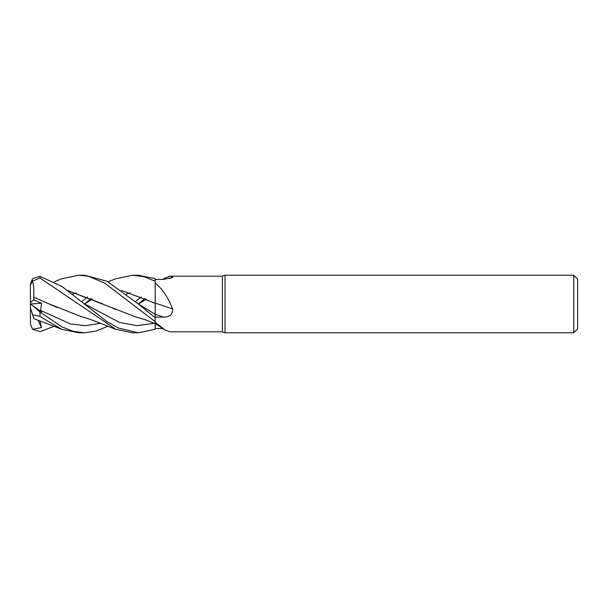 <?xml version="1.0" encoding="UTF-8"?>
<svg xmlns="http://www.w3.org/2000/svg" width="608" height="608" viewBox="0 0 608 608"><rect width="100%" height="100%" fill="white"/><g stroke="black" fill="none" stroke-linecap="round" stroke-linejoin="round"><path stroke-width="0.91" d="M155.101 304L155.108 303.172M163.43 328.586L155.2 328.502L155.2 321.7L155.2 329.262L155.177 323.6L145.046 319.679L135.067 316.677L67.344 290.449M155.2 283.047C162.572 289.119 168.363 297.745 172.573 308.94C172.862 314.351 169.807 317.064 163.43 317.064L155.2 317.209L155.2 314.283L155.207 318.303L155.2 278.692L138.297 275.204L132.506 275.204L144.043 276.708L155.2 281.253M155.154 308.651L155.154 307.359M225.036 332.796L222.399 331.839L222.399 276.161L225.036 275.204L573.762 275.204L577.6 279.042L577.6 328.958L573.762 332.796L225.036 332.796L225.036 275.204M573.762 332.796L573.762 275.204M222.399 331.839L170.118 331.839L164.973 329.931L155.2 322.331M162.959 279.422L164.973 278.069L170.118 276.161L222.399 276.161M170.118 276.161L172.573 276.602L172.566 277.575L163.43 279.414L155.2 279.498M61.454 278.829L78.82 275.204L88.51 276.298L104.652 283.077L155.2 321.662L155.2 317.209M155.2 303.065A487.57 49.689 -165.1 0 1 172.573 308.94M155.2 303.924L155.2 303.217M169.579 278.7A487.57 468.624 -111.7 0 0 172.573 276.602M155.2 328.502L155.2 329.308L138.297 332.796L132.506 332.796L115.877 329.316L39.999 278.038L39.999 276.359L32.627 278.7L30.453 283.799A9.599 9.599 0 0 0 30.4 284.802L32.627 281.056L39.999 278.038M78.82 275.204L84.573 275.204L106.917 281.215L138.1 303.833L155.177 314.298A485.306 49.461 -165.1 0 1 163.43 317.064M155.2 317.741L138.1 303.833L155.2 314.313L155.154 305.201M108.011 326.238L95.98 331.117L84.573 332.796L78.82 332.796L61.834 329.331L33.888 318.668M84.573 332.796L73.158 331.322L62.145 326.952L39.999 312.094L32.627 305.566L41.45 311.965L40.546 310.384L41.618 303.263L33.812 299.957L33.729 297.152L57.433 307.633M32.627 305.566L30.4 303.962L30.4 307.922L32.627 314.777L39.999 316.464L61.834 329.331M138.297 332.796L118.484 328.046L106.848 321.571L62.046 286.528L39.999 276.359M30.4 323.198A9.599 9.599 0 0 0 30.453 324.201L30.4 285.205M54.302 326.23L39.999 331.641L32.627 329.3L30.453 324.201M121.509 290.411L155.154 303.194L121.547 290.449M81.715 301.659L87.484 296.962M115.292 278.92L132.514 275.204M72.208 294.166L76.137 292.866M40.546 310.384L70.482 323.973L85.454 325.675L100.419 323.304M138.366 304L146.414 299.09M145.076 298.513L138.328 303.977M33.691 297.19L49.081 303.901L81.366 316.662C92.158 319.512 106.172 325.728 115.885 329.323M33.744 297.145C34.139 290.981 33.721 285.441 32.498 280.531M115.619 309.502L112.86 308.317M84.352 303.818L119.404 322.4L136.922 325.668L154.447 323.304L136.922 325.668L119.404 322.4L84.36 303.818M155.2 321.662L155.184 323.608M67.26 290.388L102.79 303.916M32.627 329.3L41.45 327.59L39.946 320.819M91.048 298.52L84.603 303.977M126.145 294.166L129.884 292.866M84.649 304L92.302 299.09L84.649 304M135.394 301.659L141.299 296.962M33.691 318.06L32.498 314.374M41.45 327.59L37.939 320.097M33.812 299.957L30.4 302.48M30.446 304L41.618 303.263M39.999 316.464L39.999 312.094M155.2 323.54L164.973 329.931M108.011 281.762L115.885 278.677M61.834 278.669L54.302 281.77"/></g></svg>
